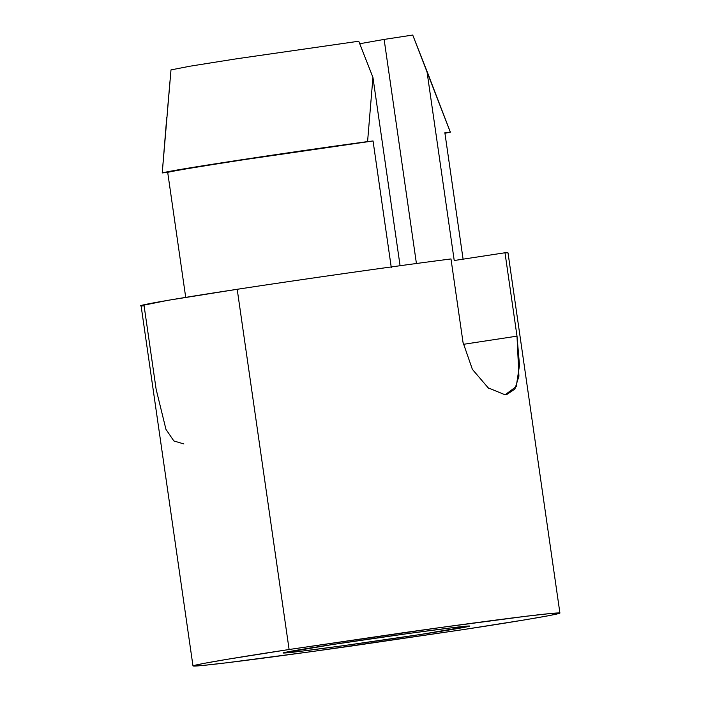 <?xml version="1.0" encoding="UTF-8"?>
<svg xmlns="http://www.w3.org/2000/svg" width="701" height="701" viewBox="0 0 701 701"><rect width="100%" height="100%" fill="white"/><g stroke="black" fill="none" stroke-linecap="round" stroke-linejoin="round"><path stroke-width="1.05" d="M559.924 613.077L549.952 615.478L525.505 619.754L463.799 629.516L312.006 651.553L226.905 662.76L201.485 665.608L192.985 665.95L202.957 663.549L227.404 659.273L289.11 649.512L440.903 627.474L526.004 616.267L551.424 613.419L559.924 613.077L508.015 252.851L504.992 252.763L454.222 260.518L504.992 252.763L517.005 336.147L519.502 365.247L516.243 386.558L505.062 394.803L487.861 387.697M144.099 305.811C127.284 307.091 170.974 299.336 237.201 289.285C299.984 279.629 400.332 265.381 450.988 258.941C400.332 265.381 299.984 279.629 237.201 289.285L167.469 300.396L141.076 305.724L144.099 305.811L156.121 389.204L165.953 429.336L173.839 440.947L183.872 443.952M331.985 644.605L283.055 652.973L300.317 651.352L343.648 645.639L420.924 634.423L469.854 626.054L452.592 627.675L409.261 633.38L331.985 644.605C354.224 641.135 424.561 630.9 458.594 626.966C490.385 623.373 446.739 630.549 420.924 634.423C398.685 637.884 328.348 648.118 294.315 652.061C262.524 655.654 306.171 648.478 331.985 644.605M416.42 263.506L384.13 39.422L359.718 43.734L384.13 39.422L416.42 263.506M289.11 649.512L237.201 289.285L289.11 649.512C238.401 657.117 152.66 671.216 215.111 664.154C244.123 660.859 301.474 653.13 349.527 646.304L463.799 629.516C514.508 621.901 600.249 607.802 537.798 614.865C508.786 618.159 451.435 625.897 403.382 632.723L289.11 649.512M463.01 342.325L450.988 258.941L463.01 342.325L472.378 369.357L488.509 388.205M454.222 260.518L426.944 71.23L412.731 35.05L384.13 39.422L412.731 35.05L450.331 132.121L444.863 132.752L463.133 259.493L444.863 132.752L450.366 132.121L426.944 71.23L454.222 260.518M506.551 394.663L514.893 389.046L518.924 376.157L517.005 336.147L463.326 344.34L517.005 336.147L504.992 252.763M167.6 108.778L170.991 69.907L190.059 66.192L236.281 58.84L358.737 41.228L372.941 77.408L400.078 265.723L372.941 77.408L358.737 41.228L236.281 58.84L190.059 66.192L170.991 69.907L162.229 172.963C170.606 170.238 284.08 152.906 367.552 141.593C284.08 152.906 170.606 170.238 162.238 172.954L166.759 117.295M391.307 267.712L373.046 140.971L244.342 159.626C200.942 166.312 175.399 170.545 167.697 172.332L185.712 297.364L167.697 172.332C175.399 170.545 200.942 166.312 244.342 159.626L373.046 140.971L367.543 141.593L373.046 140.971L391.307 267.712M444.942 133.295L450.322 132.121L444.942 133.295M162.194 172.963L167.697 172.332L162.194 172.963M367.578 141.593L372.941 77.408L367.578 141.593M192.985 665.95L141.076 305.724M423.386 62.179L429.231 76.935"/></g></svg>

